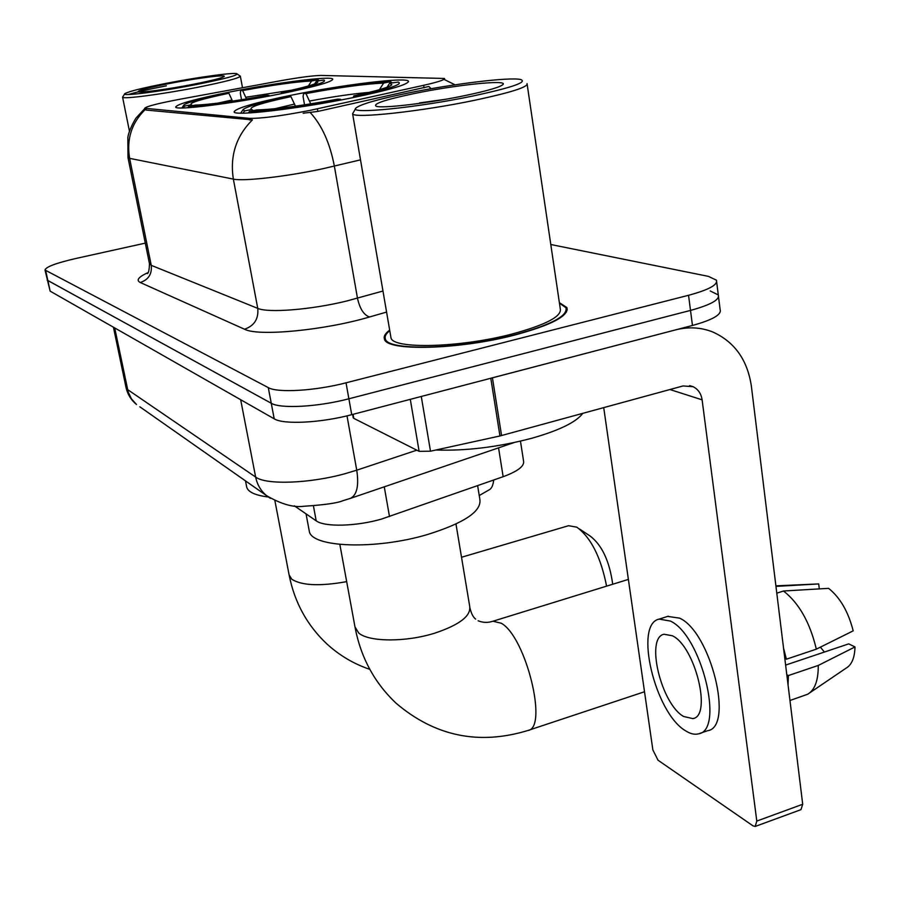 <?xml version="1.0" encoding="UTF-8"?>
<svg xmlns="http://www.w3.org/2000/svg" width="900" height="900" viewBox="0 0 900 900"><rect width="100%" height="100%" fill="white"/><g stroke="black" fill="none" stroke-linecap="round" stroke-linejoin="round"><path stroke-width="1.35" d="M279.079 94.117C314.674 86.828 332.561 81.832 332.764 79.11C331.436 75.69 277.459 82.53 231.458 91.688C195.829 98.843 177.232 103.961 175.669 107.044C175.23 110.655 230.737 103.849 279.079 94.117M351.923 97.83C389.97 89.888 408.791 84.341 408.42 81.18C406.26 76.961 344.205 84.521 293.186 94.837C255.049 102.611 235.361 108.304 234.101 111.904C233.91 116.359 297.968 108.911 351.923 97.83M520.459 441.146L523.541 460.924C524.689 466.009 517.894 471.274 503.145 476.707L381.521 519.075C356.152 526.455 324.517 527.197 316.204 520.841L294.345 505.834M309.78 110.441L423.652 85.309C438.041 82.058 444.983 79.774 444.488 78.457L321.176 75.431C313.054 75.566 299.093 77.411 279.293 80.966L180.079 99.214C158.018 103.399 146.239 106.414 144.731 108.259L249.559 118.35C261.045 118.609 281.126 115.976 309.78 110.441M389.678 330.131C385.223 333.428 383.479 336.42 384.446 339.086C386.246 351.45 458.685 349.808 514.8 335.025C551.632 325.024 568.991 315.877 566.887 307.575L559.373 302.647M360.506 159.862L323.021 168.694C286.976 176.535 243.315 181.53 233.359 179.111C229.77 155.88 236.126 136.136 252.428 119.88L146.227 110.07L144.922 109.204M431.077 88.718L428.85 86.479L317.858 111.42L303.154 113.242M47.194 280.125L271.249 403.256C280.463 408.971 318.161 406.924 348.885 398.779L690.502 310.41C710.606 304.909 719.865 299.756 718.29 294.952L710.246 290.959M145.294 243.135L75.634 258.536C56.137 263.048 45.922 266.873 45 270.011L268.29 387.619C277.47 393.086 315.225 390.881 346.027 382.815L688.545 295.29C708.694 289.856 717.986 284.816 716.434 280.181L708.39 276.368L550.789 244.507M45 270.011L50.152 291.15L274.207 418.826C283.433 424.789 321.075 422.899 351.72 414.675L692.46 325.463C712.508 319.916 721.732 314.64 720.135 309.668L718.526 296.831M47.205 280.17L271.249 403.256C280.463 408.971 318.161 406.924 348.885 398.779L690.502 310.41C710.606 304.909 719.865 299.756 718.29 294.952L716.659 281.993M353.081 414.326L353.801 418.365L419.13 451.35L410.287 399.341M490.793 378.225L675.619 329.873C688.613 326.599 701.021 327.308 712.834 332.01C734.614 341.887 747.461 359.944 751.376 386.179L802.71 804.262L800.966 809.651L755.494 826.335M603.72 407.632L652.86 749.903L658.012 760.196L752.94 825.817L755.19 826.447L756.799 821.07L702.113 399.836C701.145 393.593 698.13 389.205 693.067 386.685L683.033 385.954L499.95 435.971L430.493 451.192L419.13 451.35M353.801 418.365L353.216 417.668M683.595 716.479L692.876 718.616C712.26 716.029 695.092 646.357 672.435 635.783L664.043 634.241C645.221 637.616 661.028 703.8 683.595 716.479M809.876 692.741L846.236 668.048C851.76 664.785 854.685 657.754 855 646.931L848.689 643.883L785.621 665.089M699.75 733.41L707.546 730.732C734.299 727.301 710.651 631.834 679.579 618.131L667.654 616.399M670.387 621.067L659.194 619.099C633.724 623.891 654.908 713.081 685.586 730.8C690.311 733.826 694.586 734.85 698.423 733.871C724.939 730.53 701.235 634.894 670.387 621.067M776.79 593.168L783.518 591.008L828.607 588.341C840.15 597.611 848.34 611.775 853.189 630.855L816.334 649.159L786.386 659.194L784.8 658.361M786.386 659.194L783.54 648.113M816.334 649.159C810 622.575 799.065 603.191 783.518 591.008M819.293 588.881L818.707 583.931L775.957 586.395M818.707 583.931L775.89 585.844M820.406 647.145L824.4 652.05M788.051 684.877L788.389 675.551L818.258 665.449L855 646.931M786.803 674.707L788.389 675.551M789.975 700.492L807.671 694.238C814.837 690.008 818.359 680.411 818.258 665.449M407.396 93.195C377.629 99.349 360.495 104.288 355.984 108.011C347.603 114.638 416.902 107.797 473.321 95.918C511.83 87.604 527.648 82.147 520.762 79.549C510.345 76.793 452.329 83.936 407.396 93.195M355.781 108.304L352.609 113.749C353.25 118.845 421.571 111.499 475.627 100.08C511.2 92.441 528.345 86.951 527.051 83.61M390.735 336.341L390.994 337.849C392.76 349.312 459.866 347.76 511.83 334.091C546.007 324.821 562.151 316.327 560.25 308.61L527.197 84.589M389.767 330.649C385.942 333.686 384.48 336.431 385.38 338.918C387.18 351.146 458.854 349.515 514.373 334.89C550.834 324.99 568.024 315.934 565.942 307.721L559.451 303.165M435.926 450C466.099 451.035 498.094 447.109 531.923 438.221C559.305 430.402 576.259 422.111 582.784 413.359M465.075 95.569C487.777 90.776 500.445 87.064 503.066 84.431C507.746 79.448 455.389 84.994 414.517 93.487C384.84 99.742 372.139 104.017 376.391 106.312C382.95 108.596 429.154 103.095 465.075 95.569M445.646 99.27L419.512 102.926M309.037 529.886L309.296 531.225C311.355 547.582 375.772 550.058 427.725 534.454C464.299 522.979 481.68 511.301 479.869 499.433L477.63 485.651M304.537 104.85L303.086 96.638L303.559 93.487C341.19 86.479 370.204 82.541 390.6 81.664L392.04 82.744M295.447 106.189L290.936 96.604L288.574 96.48C262.316 102.038 247.208 106.358 243.248 109.418L244.451 110.992L243.067 113.153M356.918 96.806L356.524 96.041C389.407 88.808 403.335 84.15 398.295 82.091L389.632 83.228L387.079 87.221M290.936 96.604C261.113 103.028 247.995 107.325 251.595 109.474L244.451 110.992M390.6 81.664L383.636 83.059C365.377 83.869 339.48 87.39 305.966 93.6L303.559 93.487M356.524 96.041L353.734 95.906C376.515 90.945 389.216 87.233 391.849 84.746L389.632 83.228M251.786 109.519L253.328 110.621M379.395 89.685L383.636 83.059M305.966 93.6L310.748 103.883M353.441 97.526L353.734 95.906M340.853 100.001L340.481 99.281C304.144 106.324 263.374 111.701 249.446 111.409L248.434 112.984M249.446 111.409L256.826 109.924C274.118 109.508 301.095 105.919 337.759 99.135L340.481 99.281M606.589 586.136C600.863 557.134 590.918 537.469 576.754 527.153L568.553 525.712L461.52 557.257M246.578 486.428L246.735 487.215C248.197 492.109 255.386 495.36 268.301 497.002M241.537 99.731L240.345 93.308L240.66 90.461C274.916 84.139 300.668 80.561 317.936 79.729L319.118 80.595M232.515 101.126L228.893 93.263L226.969 93.161C201.982 98.347 187.639 102.274 183.926 104.929L184.635 106.076L183.431 107.944M283.916 93.139L283.624 92.531C314.246 85.961 327.679 81.81 323.899 80.044L316.44 81.124L314.64 83.936M228.893 93.263C201.195 99.101 188.662 102.926 191.273 104.749L184.635 106.076M317.936 79.729L311.569 80.989C296.1 81.754 273.116 84.938 242.629 90.562L240.66 90.461M283.624 92.531L281.374 92.419C303.154 87.795 315.315 84.409 317.846 82.249L316.44 81.124M191.306 104.76L192.555 105.638M308.351 85.984L311.569 80.989M242.629 90.562L246.476 98.933M281.205 93.69L281.374 92.419M269.325 96.008L269.044 95.422C231.593 102.33 204.806 105.998 188.674 106.403L187.808 107.752M188.674 106.403L195.39 105.075C209.981 104.636 233.797 101.385 266.839 95.31L269.044 95.422M579.42 528.93L590.265 536.13C602.055 545.243 609.536 561.274 612.72 584.246M479.239 495.551L489.521 489.634C491.76 488.306 493.144 485.1 493.684 480.026M166.545 83.284C142.358 88.02 128.453 91.485 124.841 93.668C120.341 96.671 159.953 91.688 196.47 84.521C225.371 78.739 238.792 75.127 236.745 73.676C232.819 72.383 197.572 77.254 166.545 83.284M166.388 85.826C149.186 89.179 136.485 92.07 128.284 94.522M124.672 93.926L122.58 97.177C122.141 99.495 161.91 94.32 197.719 87.278C225.472 81.731 239.681 78.019 240.345 76.117M192.814 84.364C211.376 80.696 221.805 78.075 224.111 76.522C226.958 74.272 196.92 78.142 169.852 83.419C147.679 87.806 137.126 90.63 138.184 91.879C140.692 92.925 168.345 89.156 192.814 84.364M384.266 486.832L389.498 516.555M317.396 108.821L317.858 111.42M423.652 85.309L424.069 87.84M145.935 108.641L146.227 110.07M249.559 118.35L249.874 120.082M313.425 505.901L316.204 520.841M498.555 447.851L503.145 476.707M386.584 312.075L369.551 316.98C324.517 330.334 258.075 336.611 244.53 329.231L140.265 282.51C148.477 279.754 152.134 274.028 151.245 265.331L257.76 308.374C267.998 313.144 311.152 309.735 346.399 301.095L382.984 291.037M140.265 282.51C135.877 280.282 138.431 276.998 147.938 272.644M149.445 263.644L151.245 265.331L129.623 158.355L127.98 157.534L149.49 263.869C149.22 270.18 148.5 273.42 147.33 273.577M310.264 112.567C321.874 125.19 329.906 143.032 334.361 166.129L357.469 298.215C359.82 308.767 363.848 315.022 369.551 316.98M145.159 109.597C131.591 122.94 126.416 139.196 129.623 158.355L233.359 179.111L257.76 308.374C258.716 318.859 254.306 325.811 244.53 329.231M45.742 270.776L50.152 291.15M268.29 387.619L274.207 418.826M346.027 382.815L351.72 414.675M688.545 295.29L692.46 325.463M114.705 327.938L128.216 392.051L131.479 398.902L136.519 404.483C131.085 400.05 127.609 394.447 126.067 387.675L127.575 389.576L255.645 477.067C265.972 485.089 309.746 483.593 345.51 473.569L356.738 470.183L347.006 415.856M240.671 399.724L255.645 477.067C257.186 484.605 260.786 490.781 266.434 495.562L270.382 498.353M513.979 442.598L350.415 498.375C356.951 495.079 359.066 485.685 356.738 470.183L416.801 450.18M350.415 498.375L342.866 500.704C337.5 503.055 324.416 504.911 303.615 506.284C293.423 507.679 281.025 504.101 266.434 495.562L139.826 406.8M669.949 389.531L702.113 399.836M492.435 377.831L501.57 435.566M756.799 821.07L802.71 804.262M499.95 435.971L490.804 378.259M421.279 396.461L430.493 451.192M455.985 524.036L469.721 606.454C471.037 615.971 459.45 624.859 434.947 633.094C405.945 642.308 368.91 642.082 358.684 632.992L354.983 626.906M478.091 620.764C482.209 622.406 486.248 622.8 490.185 621.945L492.964 621.225L501.277 623.239C525.859 636.626 548.505 728.516 527.783 730.53C478.777 745.403 434.824 736.256 395.933 703.091C374.603 682.864 361.024 657.866 355.196 628.087L339.851 544.421M294.581 104.051L274.781 108.754M369.259 92.362C352.642 93.802 332.775 96.694 309.645 101.025M346.68 581.636C320.096 586.395 301.815 585.607 291.825 579.285L289.103 574.898M232.042 99.979L217.89 103.14M292.095 90.09L245.801 97.256M408.51 81.765L408.42 81.18M444.544 78.795L444.701 79.763M144.731 108.259L144.922 109.215M567.248 309.983L566.887 307.575M144.799 108.574L136.463 117.562C135.844 117.855 128.858 129.791 127.845 137.543L127.98 157.534M444.69 79.706L455.04 84.825M126.067 387.675L113.434 327.206M689.614 385.616L693.067 386.685M353.25 417.836L352.642 414.439M693.788 718.312L692.876 718.616M668.284 616.196L659.194 619.099M390.994 337.849L352.609 113.749M385.74 340.954L385.38 338.918M566.561 311.906L566.291 310.095M475.65 619.087C473.231 617.321 471.353 613.676 469.991 608.141M492.964 621.225L628.38 579.409M309.296 531.225L306.045 513.866M242.989 109.8L240.683 113.153M528.457 730.305L644.512 691.762M274.916 500.805L289.238 575.606C294.694 602.561 307.136 625.23 326.554 643.624C339.21 655.29 353.632 663.863 369.799 669.341M246.735 487.215L245.498 480.892M183.69 105.278L181.856 107.978M129.465 131.321L122.58 97.177M242.494 87.728L240.368 76.275M237.274 74.047L239.805 75.836"/></g></svg>
